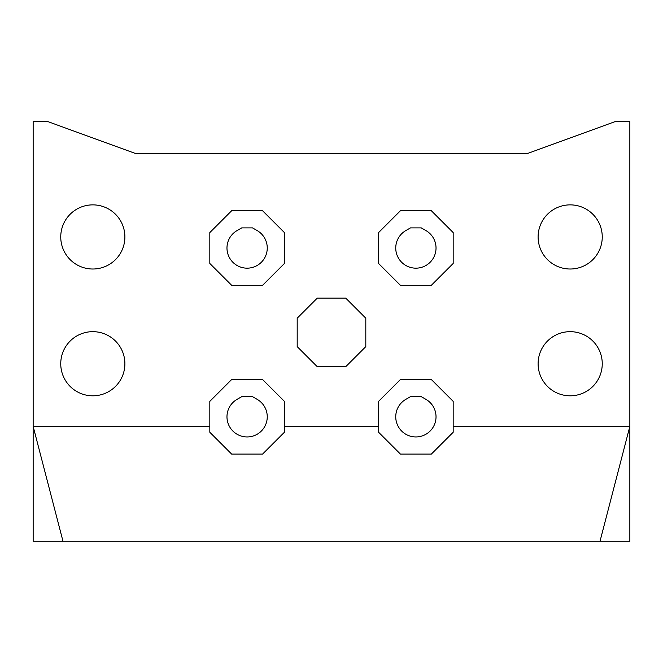 <?xml version="1.0" encoding="UTF-8"?>
<svg xmlns="http://www.w3.org/2000/svg" width="663" height="663" viewBox="0 0 663 663"><rect width="100%" height="100%" fill="white"/><g stroke="black" fill="none" stroke-linecap="round" stroke-linejoin="round"><path stroke-width="0.99" d="M65.968 381.283A32.073 32.073 180 0 0 92.82 395.811A32.073 32.073 0 0 1 60.747 363.738A32.073 32.073 0 0 1 92.82 331.666A32.073 32.073 0 0 1 124.893 363.738A32.073 32.073 0 0 1 92.82 395.811A32.073 32.073 180 0 0 119.672 381.283M65.968 254.484A32.073 32.073 180 0 0 92.82 269.012A32.073 32.073 0 0 1 60.747 236.94A32.073 32.073 0 0 1 92.82 204.867A32.073 32.073 0 0 1 124.893 236.94A32.073 32.073 0 0 1 92.82 269.012A32.073 32.073 180 0 0 119.672 254.484M543.328 381.283A32.073 32.073 180 0 0 570.18 395.811A32.073 32.073 0 0 1 538.107 363.738A32.073 32.073 0 0 1 570.18 331.666A32.073 32.073 0 0 1 602.253 363.738A32.073 32.073 0 0 1 570.18 395.811A32.073 32.073 180 0 0 597.031 381.283M543.328 254.484A32.073 32.073 180 0 0 570.18 269.012A32.073 32.073 0 0 1 538.107 236.94A32.073 32.073 0 0 1 570.18 204.867A32.073 32.073 0 0 1 602.253 236.94A32.073 32.073 0 0 1 570.18 269.012A32.073 32.073 180 0 0 597.031 254.484M33.15 426.392L33.15 541.257L62.985 541.257L33.15 426.392L209.823 426.392L209.823 401.355L231.669 379.509L262.565 379.509L284.41 401.355L284.41 426.392L378.59 426.392L378.59 401.355L400.435 379.509L431.331 379.509L453.177 401.355L453.177 426.392L629.85 426.392L600.015 541.257L629.85 541.257L629.85 121.677L614.933 121.677L527.765 153.402L135.235 153.402L48.068 121.677L33.15 121.677L33.15 426.392L209.823 426.392L209.823 432.251L231.669 454.097L262.565 454.097L284.41 432.251L284.41 426.392L378.59 426.392L378.59 432.251L400.435 454.097L431.331 454.097L453.177 432.251L453.177 426.392L629.85 426.392M421.278 227.89L425.953 230.583A20.139 20.139 180 0 1 431.315 260.973A20.139 20.139 180 0 1 400.46 260.973A20.139 20.139 180 0 1 405.814 230.583L410.488 227.89L421.278 227.89M421.278 396.665L425.953 399.358A20.139 20.139 0 0 1 431.315 429.748A20.139 20.139 0 0 1 400.46 429.748A20.139 20.139 0 0 1 405.814 399.358L410.488 396.665L421.278 396.665M252.512 227.89L257.186 230.583A20.139 20.139 180 0 1 262.54 260.973A20.139 20.139 180 0 1 231.685 260.973A20.139 20.139 180 0 1 237.047 230.583L241.722 227.89L252.512 227.89M252.512 396.665L257.186 399.358A20.139 20.139 -0 0 1 262.54 429.748A20.139 20.139 -0 0 1 231.685 429.748A20.139 20.139 -0 0 1 237.047 399.358L241.722 396.665L252.512 396.665M317.287 298.101L297.19 318.199L297.19 346.625L317.287 366.722L345.713 366.722L365.81 346.625L365.81 318.199L345.713 298.101L317.287 298.101M209.823 232.58L231.669 210.735L262.565 210.735L284.41 232.58L284.41 263.476L262.565 285.322L231.669 285.322L209.823 263.476L209.823 232.58L231.669 210.735L262.565 210.735L284.41 232.58L284.41 263.476L262.565 285.322L231.669 285.322L209.823 263.476L209.823 232.58M378.59 232.58L400.435 210.735L431.331 210.735L453.177 232.58L453.177 263.476L431.331 285.322L400.435 285.322L378.59 263.476L378.59 232.58L400.435 210.735L431.331 210.735L453.177 232.58L453.177 263.476L431.331 285.322L400.435 285.322L378.59 263.476L378.59 232.58M378.59 401.355L400.435 379.509L431.331 379.509L453.177 401.355M453.177 432.251L431.331 454.097L400.435 454.097L378.59 432.251M209.823 401.355L231.669 379.509L262.565 379.509L284.41 401.355M284.41 432.251L262.565 454.097L231.669 454.097L209.823 432.251M485.142 153.402L450.268 153.402M459.558 153.402L497.93 153.402M489.402 153.402L438.26 153.402M591.222 130.304L546.362 146.631L591.222 130.304M116.638 146.631L71.778 130.304L116.638 146.631M62.985 541.257L600.015 541.257"/></g></svg>
